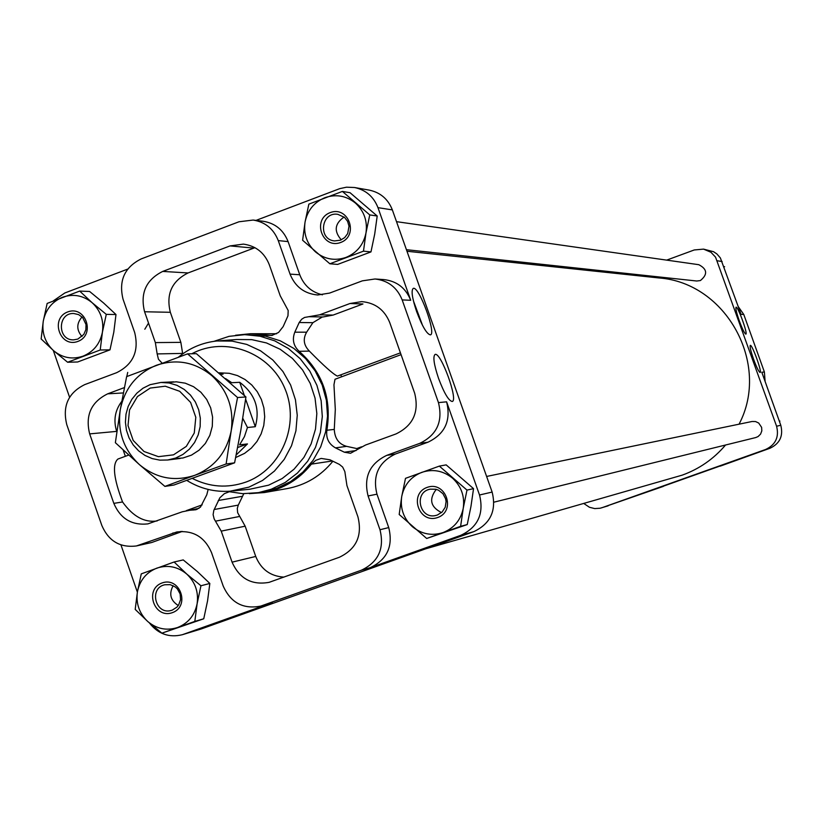 <?xml version="1.0" encoding="UTF-8"?>
<svg xmlns="http://www.w3.org/2000/svg" width="823" height="823" viewBox="0 0 823 823"><rect width="100%" height="100%" fill="white"/><g stroke="black" fill="none" stroke-linecap="round" stroke-linejoin="round"><path stroke-width="1.23" d="M198.971 508.367L182.243 511.803L147.873 523.891C131.803 525.568 120.456 518.727 113.831 503.367L89.656 433.886C85.129 415.368 91.127 402.015 107.669 393.836L124.366 387.602M157.162 520.938C144.509 522.831 132.966 516.505 122.555 501.968L113.831 503.367M208.157 489.428L206.779 494.808L200.473 507.133L195.864 509.756L187.109 510.486M116.835 431.828L116.681 431.386C113.276 420.43 114.953 410.44 121.742 401.408M125.363 456.302L123.152 449.944M322.307 316.999L312.894 322.678L306.619 332.194C302.761 338.973 303.677 345.279 309.376 351.102C323.778 365.782 333.109 374.115 337.379 376.101L400.431 352.851M309.376 351.102L299.14 351.308C322.657 372.325 331.906 398.641 326.885 430.244C325.836 438.114 328.696 443.988 335.465 447.866L344.353 452.208L350.516 453.278L365.525 445.037L395.966 433.947C413.084 425.656 419.319 412.076 414.669 393.199L389.752 322.606C384.536 309.798 375.195 302.802 361.729 301.619L349.981 303.512L319.684 314.808L304.531 317.462L301.722 319.201L299.191 322.513L312.894 322.678M401.058 354.641L335.002 379.269L333.953 384.794L335.311 409.525L334.272 429.411L326.885 430.244M340.712 374.877L341.576 376.574M349.981 303.512L362.953 303.975L333.099 315.086L323.089 316.968L308.646 316.701L323.089 316.968M299.14 351.308C293.441 345.948 292 339.57 294.799 332.183L299.191 322.513M254.965 247.682L188.066 272.948C171.801 281.075 165.896 294.181 170.34 312.298L180.854 342.358L155.352 342.594L144.581 311.763C140.023 293.194 146.072 279.738 162.728 271.415L230.059 245.912L243.402 244.112C255.871 245.851 264.512 252.733 269.316 264.769L280.231 295.796L288.194 310.518L287.968 315.806L283.184 326.566L278.555 332.471L271.796 335.475L250.511 333.716L235.563 335.239M180.854 342.358L182.624 353.406L157.162 353.921L158.438 359.229L162.1 363.149M182.624 353.921L182.624 353.406M250.511 333.716L276.631 333.757M361.595 446.786L356.76 448.556L346.617 446.354C338.891 444.183 334.776 438.536 334.272 429.411M244.75 334.652L265.654 336.196L280.304 340.835L293.79 348.386L305.57 358.561L315.178 370.947L322.215 385.051L326.392 400.317L327.544 416.109L325.63 431.808L320.723 446.776L313.028 460.407L302.843 472.176L290.601 481.589L276.795 488.286L264.08 491.67L258.473 492.638L271.261 489.232L285.149 482.494L297.463 473.03L307.699 461.199L315.446 447.475L320.384 432.414L322.307 416.623L321.145 400.729L316.937 385.38L309.86 371.183L300.2 358.715L288.348 348.479L274.789 340.876L260.058 336.216L244.75 334.652L229.041 336.35L214.042 341.319M155.352 342.594L157.162 353.921M361.359 570.216L260.85 606.067C243.32 609.514 230.769 602.837 223.198 586.038L211.501 552.542C204.69 536.925 193.127 530.074 176.832 531.967L136.402 545.958C120.127 547.912 108.615 541.102 101.846 525.516L66.776 424.627C62.26 406.13 68.247 392.787 84.738 384.608L116.588 372.706C133.172 364.486 139.2 351.082 134.674 332.502L123.059 299.253C118.512 280.705 124.551 267.259 141.165 258.926L238.958 221.778L253.145 220.05C265.243 222.025 273.617 228.876 278.256 240.594L290.056 274.121C295.179 286.774 304.387 293.729 317.688 294.984L329.57 293.091L362.336 280.849L375.01 278.987C388.075 280.478 397.128 287.453 402.169 299.911L438.453 402.601C443.113 421.51 436.859 435.1 419.689 443.391L386.728 455.366C369.661 463.606 363.447 477.145 368.087 495.96L379.979 529.745C384.608 548.591 378.405 562.088 361.359 570.216L370.309 567.623L460.89 535.279L473.822 531.637L201.337 628.926L182.356 634.708C169.116 637.918 158.15 634.019 149.447 623.001M332.358 460.962L311.403 464.131L315.754 460.324L321.165 458.421L330.002 459.81L339.426 464.419L342.656 467.063L344.847 471.6L346.936 485.58L357.923 516.823C362.542 535.65 356.349 549.136 339.354 557.264L269.111 582.345C251.817 585.42 239.472 578.692 232.076 562.16L221.233 531.133L214.165 518.922L213.106 514.642L213.836 510.322L219.834 497.822L224.319 493.677L229.031 491.845M311.403 464.131C299.047 479.511 283.349 488.996 264.317 492.566L249.318 493.646M722.491 465.149L659.707 487.494M738.324 306.722L743.786 314.489L764.392 372.006L765.112 381.502M342.389 191.42L350.063 192.716L377.201 216.007L374.712 234.041L370.967 251.91L337.656 264.409L329.869 263.782L363.478 251.159L365.978 232.96L369.764 214.916L342.389 191.42L308.851 204.135L305.045 222.117L302.617 240.265L329.869 263.782M79.687 291.085L89.614 291.465L103.626 303.018L115.981 314.54L113.8 332.204L109.984 349.857L77.66 361.986L67.62 362.243L100.221 350.001L102.412 332.194L106.28 314.365L92.125 302.699L79.687 291.085L47.158 303.42L43.269 321.186L41.15 338.953L53.505 350.608L67.62 362.243M174.116 561.996L183.231 559.918L197.283 571.491L209.834 583.456L207.55 600.913L203.754 618.773L161.905 633.165L194.814 621.396L197.108 603.794L200.946 585.76L186.749 574.053L174.116 561.996L141.278 573.868L137.42 591.84L135.198 609.401L147.739 621.499L161.905 633.165M439.348 466.106L446.169 464.882L473.544 488.646L470.951 506.474L467.238 524.56L426.684 538.479L460.613 526.339L463.226 508.367L466.98 490.096L439.348 466.106L405.492 478.348L401.717 496.547L399.186 514.478L426.684 538.479M666.671 260.119L694.242 249.966L703.552 249.122L710.928 252.25L715.537 257.136L776.583 426.232C779.268 437.013 775.626 444.759 765.647 449.471L602.189 507.637L663.359 486.383M720.197 466.157L769.968 448.257C779.844 443.587 783.455 435.923 780.79 425.265L761.8 372.243L764.392 372.006M608.156 505.826L600.08 508.244L594.71 508.583L589.463 507.277L583.836 503.522M602.189 507.637L601.387 507.904M627.373 274.604L629.626 273.771M703.552 249.122L713.541 251.704L716.864 253.916L720.372 257.928L741.06 314.376L743.786 314.489M739.208 320.61C736.462 312.658 735.412 308.193 736.071 307.195C737.85 305.991 748.076 334.159 745.844 334.128C744.548 333.531 742.336 329.025 739.208 320.61M753.508 359.044C750.72 350.989 749.66 346.432 750.298 345.372C752.078 344.086 762.376 372.552 760.113 372.5C758.837 371.924 756.625 367.428 753.508 359.044M486.609 476.455L752.027 421.499L755.524 421.541L758.693 423.032L761.614 427.353L761.831 430.851L760.565 434.122L758.076 436.56L755.709 437.569L493.944 502.164M396.511 221.665L698.809 264.697C707.317 269.142 707.852 274.429 700.394 280.561L696.731 281.013L406.418 249.688M406.974 251.252L658.966 277.958C726.102 282.69 770.894 364.003 739.054 424.184M725.557 445.006C713.736 458.915 699.313 468.956 682.267 475.128L425.83 548.776M182.356 634.708L272.341 602.611L260.85 606.067M53.279 350.413L69.585 397.272M120.94 544.898L137.369 592.138M53.372 300.837L64.822 292.978L127.678 269.111M375.01 278.987L383.837 279.583C396.758 281.055 405.718 287.947 410.708 300.282L377.973 207.653C373.642 196.646 365.824 189.928 354.507 187.51L346.504 187.191L339.765 188.632L256.015 220.399M354.507 187.51L369.29 190.123C380.411 192.5 388.096 199.094 392.355 209.906L492.133 492.072C496.67 510.476 490.57 523.654 473.822 531.637M416.592 311.464C412.097 297.936 410.996 290.241 413.3 288.369C419.01 285.818 436.787 334.333 430.347 334.868C426.777 334.076 422.189 326.268 416.592 311.464M438.505 378.261C433.906 364.445 432.764 356.503 435.079 354.446C440.789 351.575 458.709 400.914 452.156 401.48C448.617 400.729 444.07 392.993 438.505 378.261M460.89 535.279C477.937 527.162 484.14 513.727 479.521 494.993L446.601 401.83C451.21 420.532 445.017 433.978 428.032 442.177L395.421 454.018L386.728 455.366M182.305 531.411L151.741 542.511L136.402 545.958M253.145 220.05L263.237 221.274C275.201 223.239 283.493 230.018 288.091 241.602L299.757 274.759L290.056 274.121M322.421 294.819C311.475 292.175 303.924 285.488 299.757 274.759M395.421 454.018C378.529 462.176 372.377 475.56 376.975 494.181L388.734 527.584C393.312 546.235 387.17 559.578 370.309 567.623M779.34 421.222L779.937 421.088M723.962 266.621L724.631 266.724M467.238 524.56L460.613 526.339M473.544 488.646L466.98 490.096M443.041 532.574C454.008 528.212 460.736 520.136 463.226 508.367C464.902 496.434 461.353 486.383 452.578 478.214C443.278 470.684 433.021 468.729 421.808 472.351C410.872 476.743 404.186 484.809 401.717 496.547C400.06 508.429 403.589 518.459 412.313 526.617C421.571 534.158 431.818 536.143 443.041 532.574M437.733 517.502C456.456 510.97 445.696 480.509 427.116 487.391C408.434 493.954 419.144 524.333 437.733 517.502M203.754 618.773L194.814 621.396M209.834 583.456L200.946 585.76M109.984 349.857L100.221 350.001M115.981 314.54L106.28 314.365M370.967 251.91L363.478 251.159M377.201 216.007L369.764 214.916M177.562 627.517C188.2 623.278 194.712 615.367 197.108 603.794C198.724 592.056 195.267 582.139 186.749 574.053C177.706 566.605 167.758 564.629 156.884 568.117C146.278 572.397 139.797 580.297 137.42 591.84C135.826 603.526 139.262 613.413 147.739 621.499C156.73 628.957 166.668 630.963 177.562 627.517M172.388 612.651C190.545 606.314 180.072 576.285 162.049 582.962C143.943 589.319 154.364 619.287 172.388 612.651M83.051 356.153C93.585 351.76 100.036 343.777 102.412 332.194C103.996 320.466 100.571 310.631 92.125 302.699C83.174 295.395 73.309 293.574 62.538 297.237C52.034 301.65 45.615 309.633 43.269 321.186C41.695 332.862 45.1 342.677 53.505 350.608C62.414 357.912 72.259 359.764 83.051 356.153M77.918 341.411C95.9 334.817 85.52 305.014 67.661 311.948C49.719 318.573 60.069 348.294 77.918 341.411M345.999 257.414C356.853 252.898 363.519 244.74 365.978 232.96C367.634 221.037 364.105 211.069 355.413 203.055C346.205 195.699 336.041 193.909 324.931 197.674C314.108 202.232 307.483 210.379 305.045 222.117C303.409 233.999 306.907 243.937 315.559 251.951C324.725 259.317 334.879 261.148 345.999 257.414M340.732 242.466C359.27 235.666 348.602 205.452 330.198 212.601C311.701 219.422 322.318 249.564 340.732 242.466M344.096 217.035C334.673 223.578 333.737 231.181 341.288 239.843M340.485 240.172L344.703 237.58L347.697 233.567L349.014 226.171L347.594 221.336L344.549 217.406L337.893 214.34C321.165 211.346 317.678 239.709 334.622 240.923L340.485 240.172M82.053 316.937C76.405 323.439 76.385 329.961 81.981 336.525M77.866 339.076L83.792 334.436L85.859 329.714L86.024 324.519L82.701 317.596L78.617 314.612L73.751 313.501C57.343 312.596 57.25 340.588 73.659 339.858L77.866 339.076M173.149 585.647C168.746 593.867 170.464 600.492 178.272 605.512M172.264 610.121L176.914 607.148L178.653 604.946L180.566 599.628L180.114 593.928L177.398 588.929L175.33 586.984L170.268 584.669L164.765 584.762C148.552 588.147 155.578 615.398 171.379 610.399L172.264 610.121M436.262 489.366C428.732 499.211 430.48 506.958 441.519 512.595M437.414 515.003L442.157 511.999L445.233 507.246L446.076 501.598L445.593 498.759L442.939 493.687L438.474 490.189L435.809 489.243L430.213 489.171C413.29 492.051 419.617 520.085 436.139 515.383L437.414 515.003M356.122 450.531L344.353 452.208M128.727 455.057L117.926 459.039C112.103 464.11 113.646 478.42 122.555 501.968M283.925 577.129C270.397 576.234 261.004 569.341 255.737 556.441L245.161 526.185L221.233 531.133M214.186 509.509L238.289 505.106L237.302 508.388L237.641 512.667L245.161 526.185M238.289 505.106L243.793 493.707M332.893 461.219C320.857 476.003 305.631 485.117 287.227 488.574L264.317 492.566M227.076 491.372L242.713 493.677L258.473 492.638M233.516 490.858L249.801 489.232L268.617 485.169L282.155 478.544L294.078 469.172L303.882 457.454L311.125 443.885L315.507 429.04L316.834 413.568L315.044 398.126L310.22 383.374L302.566 369.949L292.422 358.427L280.211 349.291L266.477 342.944L251.797 339.642L236.798 339.508L220.471 340.712M186.78 480.416C200.133 488.636 214.566 492.226 230.059 491.208L248.927 487.134L262.486 480.488L274.44 471.085L284.264 459.327L291.527 445.716L295.92 430.82L297.247 415.286L295.447 399.793L290.612 384.989L282.937 371.512L272.763 359.949L260.531 350.793L246.756 344.415L232.035 341.092L217.005 340.969C202.581 342.502 189.722 347.903 178.416 357.182M192.315 478.42C209.628 487.185 227.426 488.43 245.686 482.155C281.404 469.532 300.364 424.421 284.871 388.518C269.995 352.347 225.142 335.763 191.8 353.777M235.676 457.547L244.596 453.36L251.365 448.072L256.971 441.478L261.158 433.844L263.772 425.47L264.697 416.726L263.895 407.951L261.395 399.515L257.311 391.769L251.797 385.02L245.1 379.547L237.477 375.586L229.257 373.292L218.99 372.829M413.393 300.776L422.508 325.332M414.062 303.378L421.314 322.925M148.531 323.079L144.817 329.221M127.709 372.408L126.783 376.564M220.636 374.27L223.033 374.167L219.7 373.447M236.191 454.985L247.466 443.926L239.565 444.862L244.441 436.643L247.456 427.507L255.295 426.705C260.263 408.702 255.079 393.898 239.73 382.304L231.767 382.716L225.553 378.58M247.456 427.507L242.785 418.341M150.043 384.691L143.027 388.199L136.875 393.147L131.845 399.32L128.162 406.439L125.991 414.195L125.415 422.271L126.454 430.295L129.077 437.939L133.161 444.862L138.531 450.778L144.961 455.417L152.173 458.586L159.857 460.139L167.676 460.006L175.649 458.072L183.015 454.378L189.424 449.111L194.567 442.507L198.199 434.883L200.154 426.623L200.308 418.105L198.682 409.741L195.339 401.933L190.452 395.061L184.239 389.444L177.017 385.349L169.127 382.983L160.938 382.458L150.043 384.691M150.198 388.075L137.451 396.552L129.54 409.936L128.018 425.584L133.192 440.418L144.035 451.508L158.417 456.662L173.509 454.841L186.307 446.405L194.269 432.991L195.802 417.282L190.597 402.406L179.702 391.306L165.279 386.203L150.198 388.075M237.662 447.527L247.466 443.926M255.295 426.705L245.635 399.145M244.359 395.503L239.73 382.304M187.593 353.859L196.399 353.674L245.933 396.953L240.892 429.843L234.596 462.824L173.9 485.035L164.909 486.403L194.794 475.313C214.577 467.258 226.706 452.434 231.191 430.841L237.549 397.53L187.593 353.859L126.619 376.625L120.271 409.731C117.308 431.458 123.687 449.749 139.406 464.614C156.072 478.328 174.538 481.897 194.794 475.313L226.119 463.987L231.191 430.841C234.185 408.949 227.755 390.575 211.881 375.7C195.061 362.017 176.554 358.55 156.36 365.289C136.69 373.457 124.664 388.271 120.271 409.731L115.364 442.702L139.406 464.614L164.909 486.403M173.951 458.648L182.932 458L191.481 455.119L199.104 450.171L205.349 443.463L209.834 435.377L212.293 426.386L212.581 417.035L210.678 407.879L206.707 399.453L200.894 392.252L193.59 386.717L185.237 383.168L176.307 381.81L167.347 382.716M226.119 463.987L234.596 462.824M237.549 397.53L245.933 396.953M333.099 315.086L319.684 314.808M306.619 332.194L294.799 332.183M272.454 335.342L266.189 335.362M346.617 446.354L335.465 447.866M765.647 449.471L769.968 448.257M717.317 260.778L722.131 261.539M776.583 426.232L780.79 425.265M183.694 634.266L201.337 628.926M272.341 602.611L262.362 605.574M377.973 207.653L392.355 209.906M479.521 494.993L492.133 492.072M410.708 300.282L402.169 299.911M446.601 401.83L438.453 402.601M181.235 531.432L172.542 533.16M151.741 542.511L140.507 544.795M288.091 241.602L278.256 240.594M388.734 527.584L379.979 529.745M376.975 494.181L368.087 495.96M428.032 442.177L419.689 443.391M253.803 248.093L230.059 245.912M188.066 272.948L162.728 271.415M170.34 312.298L144.581 311.763M197.17 509.324L193.179 510.044M116.681 431.386L89.656 433.886M123.327 392.941L107.669 393.836M255.737 556.441L232.076 562.16M239.647 516.453L215.585 521.144M242.291 496.31L218.28 500.497M202.18 504.859L186.286 510.651M173.674 381.841L160.938 382.458M180.33 458.421L167.676 460.006"/></g></svg>
